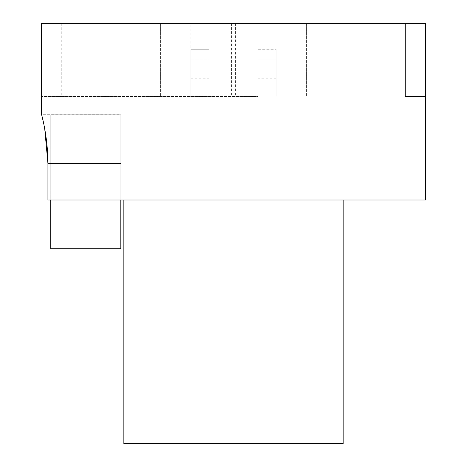 <?xml version="1.0" encoding="UTF-8"?>
<svg xmlns="http://www.w3.org/2000/svg" width="467" height="467" viewBox="0 0 467 467"><rect width="100%" height="100%" fill="white"/><g stroke="black" fill="none" stroke-linecap="round" stroke-linejoin="round"><path stroke-width="0.35" stroke-dasharray="2.33 1.75" d="M425.379 23.35L61.767 23.35L257.866 23.35L257.866 78.783L257.866 49.239L276.137 49.239L257.866 49.239L257.866 96.447L41.621 96.447L257.866 96.447L257.866 23.35L405.233 23.35L209.134 23.35L209.134 78.783L209.134 59.899L190.863 59.899L190.863 78.783L190.863 23.35L209.134 23.35L209.134 96.447L209.134 49.239L209.134 59.899L190.863 59.899L190.863 49.239L190.863 96.447L190.863 23.35L41.621 23.35L41.621 96.447M120.813 199.999L120.813 163.508L47.932 163.508L47.932 199.999L120.813 199.999L120.813 114.719L120.813 199.999L47.932 199.999L425.379 199.999M44.75 129.003L41.621 114.719L120.813 114.719M61.767 23.35L61.767 96.447M160.403 23.35L160.403 96.447L160.403 23.35M231.626 23.35L231.626 96.447M306.597 23.35L306.597 96.447L306.597 23.35M276.137 49.239L276.137 96.447L276.137 49.239M235.374 23.35L235.374 96.447M190.863 49.239L209.134 49.239L190.863 49.239M47.932 163.508L120.813 163.508L120.813 114.783L120.813 248.788L50.763 248.788L50.763 114.783L50.763 199.999M343.146 443.65L123.854 443.65M343.146 199.999L123.854 199.999L343.146 199.999M257.866 59.899L276.137 59.899L257.866 59.899M120.813 163.508L50.763 163.508L120.813 163.508M276.137 78.783L257.866 78.783M190.863 78.783L209.134 78.783M120.813 114.783L50.763 114.783"/><path stroke-width="0.7" d="M41.621 114.719L41.621 23.35L425.379 23.35L425.379 199.999L47.932 199.999L47.932 163.508L44.75 129.003M425.379 23.35L425.379 96.447L405.233 96.447L425.379 96.447M47.932 163.508C47.978 137.181 41.522 114.304 41.621 114.719C41.499 114.176 47.996 137.269 47.932 163.508M405.233 23.35L405.233 96.447M50.763 199.999L50.763 248.788L120.813 248.788L120.813 199.999M123.854 199.999L123.854 443.65L343.146 443.65L343.146 199.999"/></g></svg>
